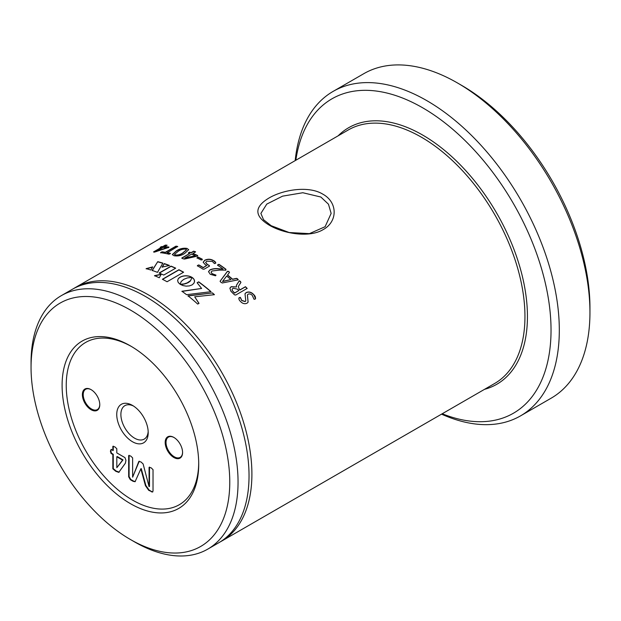 <?xml version="1.0" encoding="UTF-8"?>
<svg xmlns="http://www.w3.org/2000/svg" width="621" height="621" viewBox="0 0 621 621"><rect width="100%" height="100%" fill="white"/><g stroke="black" fill="none" stroke-linecap="round" stroke-linejoin="round"><path stroke-width="0.93" d="M320.847 197.02L302.815 192.735L282.586 196.151L266.782 204.092L260.882 213.422L263.537 219.702L271.167 225.702L289.169 232.526L309.421 233.636L325.109 226.712L331.14 213.414L328.478 204.224L320.847 197.02M269.188 225.136C254.23 216.046 254.098 207.049 268.777 198.146C282.811 189.747 308.583 185.392 322.835 194.163C337.777 202.299 337.94 221.542 323.215 229.576C309.142 238.161 283.471 233.612 269.188 225.136L271.167 225.702M198.72 464.205A96.604 55.774 60 0 1 130.41 503.647A96.604 55.774 60 0 1 62.1 385.33A96.604 55.774 60 0 1 130.41 345.889A96.604 55.774 60 0 1 198.72 464.205M131.45 346.502A93.678 54.081 -120 0 0 66.237 385.33A93.678 54.081 -120 0 0 131.97 499.765A93.678 54.081 -120 0 0 198.712 462.994M132.483 405.404A22.247 12.847 -120 0 0 116.748 414.486A22.247 12.847 -120 0 0 132.483 441.741A22.247 12.847 -120 0 0 148.209 432.658A22.247 12.847 -120 0 0 132.483 405.404L132.483 405.404M133.554 406.064A19.321 11.155 -120 0 0 124.891 405.645A19.321 11.155 -120 0 0 121.926 421.131A19.321 11.155 -120 0 0 134.547 438.154A19.321 11.155 -120 0 0 144.212 439.109A19.321 11.155 -120 0 0 148.178 431.401M91.077 389.631A12.296 7.095 -120 0 0 82.383 394.653A12.296 7.095 -120 0 0 91.077 409.713A12.296 7.095 -120 0 0 99.771 404.69A12.296 7.095 -120 0 0 91.077 389.631L91.077 389.631M91.287 389.755A11.706 6.761 -120 0 0 85.636 389.289A11.706 6.761 -120 0 0 83.843 398.674A11.706 6.761 -120 0 0 91.497 408.991A11.706 6.761 -120 0 0 97.35 409.573A11.706 6.761 -120 0 0 99.771 404.45M173.88 437.432A12.296 7.095 -120 0 0 165.186 442.455A12.296 7.095 -120 0 0 173.88 457.514A12.296 7.095 -120 0 0 182.574 452.492A12.296 7.095 -120 0 0 173.88 437.432L173.88 437.432M174.09 437.557A11.706 6.761 -120 0 0 168.438 437.099A11.706 6.761 -120 0 0 166.645 446.476A11.706 6.761 -120 0 0 174.291 456.8A11.706 6.761 -120 0 0 180.152 457.374A11.706 6.761 -120 0 0 182.574 452.251M457.475 82.966L461.613 85.356A181.503 104.786 60 0 1 589.95 307.651L589.95 312.425A187.356 108.17 -120 0 0 457.475 82.966A187.356 108.17 -120 0 0 363.79 73.689L333.159 91.372A187.356 108.17 60 0 1 477.533 141.572A187.356 108.17 60 0 1 559.311 330.116A187.356 108.17 60 0 1 520.514 415.884A187.356 108.17 60 0 1 441.547 414.153M442.222 413.765A181.503 104.786 -120 0 0 551.037 330.116A181.503 104.786 -120 0 0 432.488 113.907A181.503 104.786 -120 0 0 295.844 160.241M295.177 160.629A187.356 108.17 60 0 1 333.159 91.372M229.77 482.129A140.517 81.126 -120 0 0 130.41 310.034A140.517 81.126 -120 0 0 31.05 367.399L31.05 362.625A146.37 84.51 60 0 1 61.363 295.619A146.37 84.51 60 0 1 174.159 334.828A146.37 84.51 60 0 1 238.053 482.129A146.37 84.51 60 0 1 207.732 549.143A146.37 84.51 60 0 1 134.547 541.892L130.41 539.502A140.517 81.126 -120 0 0 229.77 482.129M207.732 549.143L218.724 542.793A146.37 84.51 -120 0 0 249.037 475.787A146.37 84.51 -120 0 0 185.143 328.486A146.37 84.51 -120 0 0 72.354 289.277L61.363 295.619M220.145 541.947A146.37 84.51 -120 0 0 221.588 541.139A146.37 84.51 -120 0 0 251.901 474.133A146.37 84.51 -120 0 0 188.016 326.832A146.37 84.51 -120 0 0 75.219 287.616A146.37 84.51 -120 0 0 73.798 288.47M167.072 281.748L183.614 272.2A146.37 84.51 -120 0 0 178.926 269.724L162.384 279.271A146.37 84.51 -120 0 1 167.072 281.748M159.263 277.758L161.227 274.226L154.497 275.662A146.37 84.51 -120 0 1 159.263 277.758M187.666 282.726L184.126 283.913L180.137 284.294A146.37 84.51 -120 0 1 180.152 284.302L182.939 285.567L186.106 286.126L189.281 285.932L192.068 284.923L193.923 283.246L194.552 281.251L193.946 279.217L192.091 277.408L190.531 280.661L186.944 283.052M169.455 265.478A146.37 84.51 -120 0 0 164.262 263.583L162.12 267.084L169.455 265.478M157.742 261.666L152.161 270.438A146.37 84.51 -120 0 1 157.478 272.363L162.881 263.133A146.37 84.51 -120 0 0 157.742 261.666L152.199 270.64M150.872 270.019A146.37 84.51 -120 0 0 146.121 268.652L152.673 266.883L150.872 270.019M163.75 275.064L175.704 268.163A146.37 84.51 -120 0 0 171.054 266.122L159.108 273.023A146.37 84.51 -120 0 1 163.75 275.064M214.439 294.68A146.37 84.51 -120 0 0 212.475 292.918L187.969 295.813A146.37 84.51 -120 0 1 197.703 304.08L198.999 303.335L194.699 296.799L214.439 294.68M186.533 294.688L211.07 291.684A146.37 84.51 -120 0 0 198.689 281.825L197.098 282.741L201.615 288.454L181.937 291.249A146.37 84.51 -120 0 1 186.533 294.688M180.059 284.208L181.239 281.437L183.762 279.349L187.325 277.929L191.998 277.346L189.219 276.159L186.052 275.74L182.892 276.081L180.106 277.145L178.258 278.751L177.637 280.599L178.235 282.493L180.059 284.208M166.56 245.163L165.349 245.093L162.725 246.607A146.37 84.51 -120 0 0 161.46 246.591L161.538 246.809A146.137 84.371 -120 0 1 162.803 246.824L165.419 245.311L167.072 245.365M167.002 245.155L164.449 246.879A146.137 84.371 -120 0 1 168.92 247.236L168.609 247.686M168.92 247.236L168.555 247.469L168.858 247.026A146.37 84.51 -120 0 0 164.379 246.669M168.555 247.469L154.443 252.134L153.566 251.901L161.452 247.352A146.37 84.51 -120 0 0 160.187 247.337L161.46 246.591M160.187 247.337L161.538 246.809M177.195 246.343L175.976 246.149L165.318 252.305A146.37 84.51 -120 0 0 162.027 251.808L162.089 252.017A146.137 84.371 -120 0 1 165.372 252.514L176.03 246.366L177.753 246.684M177.699 246.467L167.096 252.832A146.137 84.371 -120 0 1 170.41 253.554L170.395 253.352A146.37 84.51 -120 0 0 167.049 252.623M169.991 253.842L168.928 254.191A146.37 84.51 -120 0 0 160.567 252.654L162.027 251.808M160.567 252.654L162.089 252.017M187.006 248.408L188.691 249.673L184.716 253.43C181.348 255.627 177.769 256.388 173.981 255.712L172.312 254.563L176.31 250.915C179.671 248.672 183.242 247.833 187.006 248.408L188.706 249.774M195.553 251.777L193.651 251.171L191.035 252.685A146.37 84.51 -120 0 0 189.646 252.157L189.677 252.359A146.137 84.371 -120 0 1 191.058 252.887L193.682 251.373L195.483 252.095M195.46 251.893L192.859 253.609A146.137 84.371 -120 0 1 197.695 255.736L197.416 256.326M197.695 255.736L197.68 255.534A146.37 84.51 -120 0 0 192.836 253.407M197.4 256.131L184.491 259.073L182.861 258.693L181.868 257.971L189.754 253.422A146.37 84.51 -120 0 0 188.365 252.894L189.646 252.157M181.821 258.282L189.754 253.422M188.365 252.894L189.677 252.359M202.306 259.415L202.299 259.221A146.37 84.51 -120 0 0 198.246 257.148L198.262 257.35A146.137 84.371 -120 0 1 202.306 259.415L202.011 259.974M202.004 259.78L201.025 259.958A146.37 84.51 -120 0 0 196.973 257.894L198.246 257.148M196.973 257.894L198.262 257.35M198.798 264.911A146.37 84.51 -120 0 1 203.199 267.527L206.739 265.478L205.248 264.655L203.176 262.217L204.728 260.261C207.725 258.802 210.651 258.91 213.5 260.579C215.262 261.449 215.867 262.388 215.324 263.389L214.431 263.576L212.312 261.371L206.723 261.193L205.644 262.497L207.476 264.492L209.386 265.547L209.277 266.215L204.193 269.149L202.974 269.141A146.37 84.51 -120 0 0 197.362 265.772L198.798 264.911L197.362 265.959M215.86 262.877L215.324 263.389M205.644 262.598L207.468 264.678L209.386 265.547L209.277 266.215M197.362 265.772L197.711 265.33M225.943 269.46L225.966 269.281A146.37 84.51 -120 0 0 219.081 264.375L219.066 264.562A146.137 84.371 -120 0 1 225.943 269.46L225.741 270.298M225.765 270.127L219.345 270.104L211.971 271.004L211.086 272.145L212.033 273.659L215.999 275.142L215.534 275.794L210.302 274.311L208.516 271.672L209.882 269.91C212.475 268.722 215.534 268.342 219.05 268.784L223.063 269.056A146.37 84.51 -120 0 0 217.629 265.229L217.971 264.562L219.081 264.375M211.078 272.239L212.017 273.838L215.999 275.142L215.534 275.794M217.629 265.229L217.971 264.562L219.066 264.562M227.527 274.956A146.37 84.51 -120 0 1 232.58 279.194L236.523 278.355L237.734 278.945L237.758 279.916L222.271 282.982L220.897 282.291L220.129 281.173L227.465 271.284L228.815 271.47L229.467 272.386L227.488 275.126A146.137 84.371 -120 0 1 232.533 279.357L236.477 278.519L237.696 279.108L237.719 280.079M238.301 279.667L237.758 279.916M220.067 281.313L227.441 271.455L228.784 271.641L229.436 272.557M239.101 288.804A146.37 84.51 -120 0 1 240.102 289.79L245.45 286.7L247.174 288.423L235.724 295.029L234.49 294.835A146.37 84.51 -120 0 0 232.021 292.382L230.833 291.117L229.894 288.121L231.191 286.669L236.461 286.964L236.399 285.311L239.279 280.793L240.436 281.398L240.901 282.439L238.348 286.436L239.046 288.951L238.348 286.436M253.756 294.618C255.448 296.279 255.883 297.785 255.068 299.143L254.028 299.275L252.273 295.433C250.985 294.005 249.58 293.601 248.066 294.222L247.422 294.874L248.121 302.171L246.995 303.234C244.627 304.212 242.415 303.576 240.358 301.325C238.891 299.889 238.565 298.639 239.388 297.575L240.358 297.389L241.786 300.44L245.194 301.457L245.8 300.867L244.992 293.78L246.203 292.538C248.897 291.404 251.42 292.095 253.756 294.618L255.565 298.74M255.604 298.678L255.068 299.143M238.806 298.057L240.296 297.529L241.716 300.572L245.124 301.589L245.769 300.929M116.802 456.769L122.585 460.114L116.833 467.691L116.802 456.769L117.214 456.536L122.997 459.874L122.585 460.114M122.997 459.874L116.833 467.691M119.185 472.146L116.143 471.028L113.263 468.576L113.263 454.246L111.446 453.198L110.825 450.893L111.446 449.332M112.843 450.621L112.843 446.421L114.846 446.856L116.802 448.704L116.802 452.903L124.976 457.623L125.939 460.355L125.395 463.181L118.774 472.379L115.731 471.269L112.843 468.808L112.843 454.487L111.027 453.439L110.414 451.133L111.027 449.573L113.263 450.38L113.263 446.119M115.731 471.269L116.143 471.028M112.843 468.808L113.263 468.576M112.843 454.487L113.263 454.246M111.027 453.439L111.446 453.198M132.669 477.176L138.809 461.481L140.983 461.946L143.133 463.972L149.071 486.647L149.071 467.38L151.058 467.76L153.03 469.67L153.03 490.869L152.595 492.057L148.698 490.303L145.438 485.684L140.851 468.855L135.083 481.71L133.158 481.329L130.332 479.699L128.671 476.812L128.671 455.612L130.666 455.985L132.63 457.894L132.63 477.161L139.259 461.17M149.071 486.647L149.482 486.414L149.498 467.054M151.446 491.886L151.866 491.653L149.11 490.062L145.857 485.443L141.262 468.614L140.788 468.816M152.774 491.894L151.866 491.653M148.698 490.303L149.11 490.062M145.438 485.684L145.857 485.443M140.851 468.855L141.262 468.614M133.158 481.329L133.577 481.089L130.752 479.459L129.09 476.571L129.098 455.278M135.277 481.57L133.577 481.089M130.332 479.699L130.752 479.459M128.671 476.812L129.09 476.571M31.05 367.399A140.517 81.126 -120 0 0 130.41 539.502M520.514 415.884L551.145 398.193A187.356 108.17 -120 0 0 589.95 312.425M183.451 272.301A146.137 84.371 -120 0 0 178.941 269.918L178.926 269.724M178.941 269.918L162.57 279.365M161.243 274.428L154.52 275.871M186.929 283.238L186.222 283.331M186.207 283.518L185.508 283.564M185.493 283.743L184.81 283.758M184.794 283.937L184.126 283.913M184.111 284.092L183.474 284.038M183.459 284.216L182.861 284.131M182.846 284.317L182.287 284.201M182.279 284.379L181.767 284.247M181.759 284.426L181.309 284.278M194.489 281.95L194.552 281.251M194.536 281.437L194.513 280.739M194.497 280.917L194.404 280.226M194.389 280.405L194.21 279.714M194.194 279.9L193.946 279.217M193.931 279.403L193.597 278.736M193.581 278.914L193.17 278.27M193.162 278.449L192.673 277.828M192.657 278.014L192.083 277.595A146.137 84.371 -120 0 0 192.068 277.587L192.075 277.432M190.515 280.847L190.104 281.088M190.088 281.274L189.607 281.515M189.591 281.701L189.032 281.942M189.025 282.12L188.373 282.345M188.357 282.532L187.651 282.912M169.137 265.54A146.137 84.371 -120 0 0 164.293 263.793L164.262 263.583M164.293 263.793L162.151 267.286M162.78 263.296A146.137 84.371 -120 0 0 157.788 261.876M152.712 267.092L146.16 268.862M175.518 268.264A146.137 84.371 -120 0 0 171.078 266.324L171.054 266.122M171.078 266.324L159.325 273.116M212.475 292.918L187.938 295.984M214.237 294.703A146.137 84.371 -120 0 0 212.436 293.081M194.699 296.799L198.953 303.498M210.868 291.707A146.137 84.371 -120 0 0 198.666 282.004L198.689 281.825M198.666 282.004L197.191 282.858M181.914 291.428L201.615 288.454M191.99 277.533L191.361 276.974M191.346 277.16L190.678 276.655M190.67 276.842L189.964 276.376M189.956 276.562L189.219 276.159M189.211 276.345L188.442 275.98M188.442 276.166L187.658 275.848M187.651 276.042L186.859 275.771M186.851 275.957L186.052 275.74M186.052 275.926L185.252 275.755M185.244 275.941L184.453 275.817M184.453 276.003L183.661 275.926M183.661 276.112L182.892 276.081M182.892 276.267L182.147 276.275M182.147 276.469L181.433 276.524M181.425 276.718L180.75 276.811M180.742 277.005L180.106 277.145M180.106 277.339L179.531 277.517M179.531 277.703L179.027 277.905M179.027 278.099L178.607 278.324M177.676 280.319L177.629 280.793M153.713 252.072L161.452 247.352M156.399 251.544A146.137 84.371 -120 0 0 156.383 251.536L163.106 247.406A146.37 84.51 -120 0 1 166.568 247.655L156.399 251.544L166.568 247.655M160.629 252.863L161.064 252.398M172.343 254.664L176.348 251.125C179.717 248.881 183.28 248.043 187.045 248.617M174.54 254.501L175.394 255.215C178.01 255.456 180.494 254.75 182.846 253.089L186.494 249.867M175.394 255.215L175.355 255.006C177.971 255.254 180.455 254.54 182.807 252.879L186.486 249.766L185.632 249.114C182.916 248.967 180.432 249.696 178.188 251.319L174.501 254.4L175.355 255.006M188.396 253.096L188.675 252.592M184.81 258.274A146.137 84.371 -120 0 0 184.794 258.266L195.312 255.767A146.37 84.51 -120 0 0 191.563 254.144L184.771 258.064A146.37 84.51 -120 0 0 184.771 258.064L195.312 255.767M196.981 258.088L197.276 257.56M213.5 260.579L215.829 262.978M209.378 265.734L209.269 266.401M203.199 267.527L203.191 267.713A146.137 84.371 -120 0 0 198.798 265.105M203.191 267.713L206.739 265.478M203.183 262.31L204.728 260.455C207.725 258.996 210.651 259.104 213.5 260.766M208.509 271.765L209.867 270.096C212.467 268.901 215.518 268.528 219.034 268.963L223.063 269.056M217.622 265.408L217.963 264.74M222.551 281.554L222.559 281.561A146.137 84.371 -120 0 0 222.551 281.554L230.896 279.59A146.37 84.51 -120 0 0 226.673 276.042L222.59 281.383L230.896 279.59M240.436 281.398L240.855 282.594M240.102 289.79L240.048 289.937A146.137 84.371 -120 0 0 239.046 288.951M240.048 289.937L245.396 286.848L247.111 288.563M229.871 288.198L231.144 286.824L236.461 286.964M236.376 285.388L239.232 280.956L240.381 281.554M232.099 289.316L232.316 290.698L233.411 291.754L232.316 290.698M233.356 291.901A146.137 84.371 -120 0 1 234.567 293.104L238.821 290.527A146.37 84.51 -120 0 0 237.416 289.138L233.085 288.222L232.122 289.239L232.37 290.55M234.567 293.104L234.622 292.957A146.37 84.51 -120 0 0 233.411 291.754M234.622 292.957L238.821 290.527M247.391 294.944L248.09 302.225M238.782 298.127L239.326 297.715M244.969 293.834L246.141 292.685C248.842 291.552 251.358 292.235 253.686 294.75M338.135 135.82A148.124 85.519 60 0 1 455.209 159.822A148.124 85.519 60 0 1 527.439 316.493A148.124 85.519 60 0 1 484.504 389.344M221.588 541.139L494.634 383.499A146.37 84.51 -120 0 0 524.955 316.493A146.37 84.51 -120 0 0 461.061 169.191A146.37 84.51 -120 0 0 348.265 129.975L75.219 287.616M110.414 451.133L110.825 450.893"/></g></svg>
